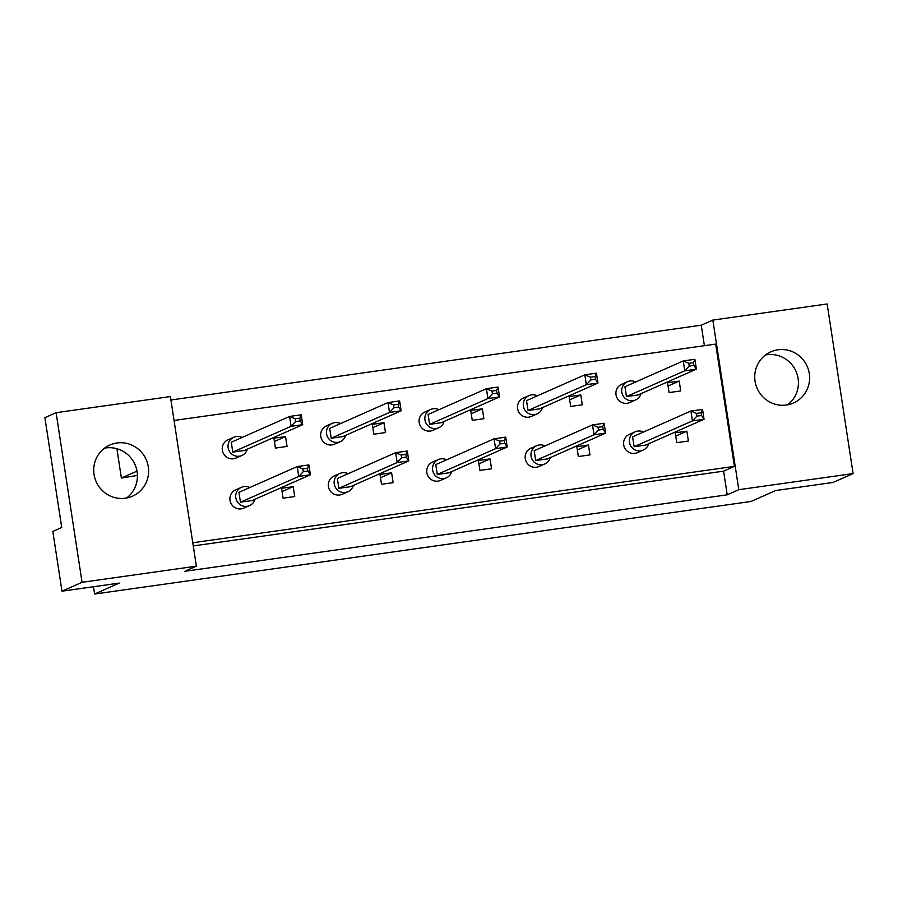 <?xml version="1.0" encoding="UTF-8"?>
<svg xmlns="http://www.w3.org/2000/svg" width="898" height="898" viewBox="0 0 898 898"><rect width="100%" height="100%" fill="white"/><g stroke="black" fill="none" stroke-linecap="round" stroke-linejoin="round"><path stroke-width="1.35" d="M755.05 381.223A27.973 27.344 66.1 0 0 793.495 402.989A27.973 27.344 66.1 0 0 809.3 373.579A27.973 27.344 66.1 0 0 770.854 351.814A27.973 27.344 66.1 0 0 755.05 381.223M787.613 404.818A27.973 27.344 66.1 0 0 798.098 378.529A27.973 27.344 66.1 0 0 765.545 354.946M94.043 474.425A27.973 27.344 66.1 0 0 132.489 496.19A27.973 27.344 66.1 0 0 148.293 466.78A27.973 27.344 66.1 0 0 109.848 445.015A27.973 27.344 66.1 0 0 94.043 474.425M104.538 448.147A27.973 27.344 -113.9 0 1 137.091 471.731A27.973 27.344 -113.9 0 1 126.596 498.02M667.573 382.716L669.089 392.572L680.706 390.933L679.202 381.078L667.573 382.716M688.373 441.03L686.869 431.163L675.24 432.802L676.744 442.669L688.373 441.03M569.164 396.59L570.668 406.446L582.297 404.807L580.782 394.952L569.164 396.59M589.952 454.904L588.448 445.038L576.819 446.688L578.334 456.543L589.952 454.904M470.743 410.465L472.258 420.331L483.876 418.692L482.372 408.826L470.743 410.465M491.543 468.778L490.039 458.923L478.41 460.562L479.914 470.417L491.543 468.778M372.333 424.339L373.837 434.205L385.466 432.567L383.951 422.7L372.333 424.339M393.122 482.653L391.618 472.797L380 474.436L381.504 484.291L393.122 482.653M273.912 438.213L275.428 448.08L287.046 446.441L285.542 436.574L273.912 438.213M294.712 496.538L293.208 486.671L281.579 488.31L283.083 498.177L294.712 496.538M174.055 420.466L715.695 344.091L734.407 466.365L192.767 542.74M193.261 545.928L723.597 471.158L727.212 494.82L184.763 571.308L196.359 566.178L82.055 582.297L56.103 412.687L170.396 396.568L196.359 566.178M170.923 399.992L701.259 325.211L712.844 320.081L827.148 303.973L853.1 473.583L833.018 482.462L775.67 490.544L750.952 501.488L94.604 594.027L119.311 583.094L61.973 591.176L82.055 582.297M853.1 473.583L738.796 489.691L727.212 494.82M61.973 591.176L52.825 531.425L61.715 527.496L44.9 417.637L56.103 412.687M93.482 586.742L94.604 594.027M116.897 448.708L121.376 478.039L137.416 475.446M712.844 320.081L738.796 489.691M121.376 478.039L136.99 471.124M701.259 325.211L704.391 345.685M723.597 471.158L734.407 466.365M282.084 491.599L293.208 486.671M274.418 441.502L285.542 436.574M380.494 477.714L391.618 472.797M372.827 427.628L383.951 422.7M478.915 463.839L490.039 458.923M471.248 413.742L482.372 408.826M577.324 449.965L588.448 445.038M569.658 399.868L580.782 394.952M675.745 436.091L686.869 431.163M668.078 385.994L679.202 381.078M242.09 437.472A9.99 9.766 66.1 0 0 228.148 447.732A9.99 9.766 66.1 0 0 247.276 449.202M233.794 437.225L228.002 439.784A9.99 9.766 66.1 0 0 222.356 450.291A9.99 9.766 66.1 0 0 236.084 458.059L241.876 455.499M232.784 452.109L231.269 442.254L289.583 416.448L301.212 414.809L302.716 424.675L244.402 450.47L232.784 452.109L291.098 426.314L289.583 416.448L295.161 418.827L295.588 421.589L300.235 420.938L299.809 418.176L295.161 418.827M300.235 420.938L302.716 424.675L291.098 426.314L295.588 421.589M299.809 418.176L301.212 414.809M249.756 487.558A9.99 9.766 66.1 0 0 235.815 497.818A9.99 9.766 66.1 0 0 254.942 499.299M241.461 487.322L235.669 489.881A9.99 9.766 66.1 0 0 230.023 500.388A9.99 9.766 66.1 0 0 243.751 508.156L249.543 505.596M240.451 502.207L238.935 492.351L297.249 466.545L308.878 464.906L310.382 474.773L252.069 500.568L240.451 502.207L298.765 476.411L297.249 466.545L302.828 468.924L303.255 471.686L307.902 471.023L307.475 468.262L302.828 468.924M307.902 471.023L310.382 474.773L298.765 476.411L303.255 471.686M307.475 468.262L308.878 464.906M340.499 423.587A9.99 9.766 66.1 0 0 326.569 433.857A9.99 9.766 66.1 0 0 345.696 435.328M332.215 423.351L326.423 425.91A9.99 9.766 66.1 0 0 320.777 436.417A9.99 9.766 66.1 0 0 334.505 444.184L340.297 441.625M331.194 438.235L329.689 428.38L388.003 402.573L399.621 400.935L401.137 410.801L342.823 436.596L331.194 438.235L389.507 412.44L388.003 402.573L393.582 404.953L393.998 407.714L398.645 407.052L398.229 404.291L393.582 404.953M398.645 407.052L401.137 410.801L389.507 412.44L393.998 407.714M398.229 404.291L399.621 400.935M438.92 409.713A9.99 9.766 66.1 0 0 424.979 419.972A9.99 9.766 66.1 0 0 444.106 421.454M430.625 409.477L424.833 412.036A9.99 9.766 66.1 0 0 419.186 422.543A9.99 9.766 66.1 0 0 432.915 430.31L438.707 427.751M429.614 424.361L428.099 414.494L486.413 388.699L498.042 387.06L499.546 396.916L441.232 422.722L429.614 424.361L487.928 398.555L486.413 388.699L491.992 391.068L492.418 393.829L497.065 393.178L496.639 390.417L491.992 391.068M497.065 393.178L499.546 396.916L487.928 398.555L492.418 393.829M496.639 390.417L498.042 387.06M537.33 395.838A9.99 9.766 66.1 0 0 523.399 406.098A9.99 9.766 66.1 0 0 542.527 407.569M529.045 395.591L523.253 398.162A9.99 9.766 66.1 0 0 517.607 408.657A9.99 9.766 66.1 0 0 531.335 416.436L537.127 413.866M528.024 410.487L526.52 400.62L584.834 374.825L596.452 373.186L597.967 383.042L539.653 408.848L528.024 410.487L586.338 384.681L584.834 374.825L590.401 377.194L590.828 379.955L595.475 379.304L595.06 376.543L590.401 377.194M595.475 379.304L597.967 383.042L586.338 384.681L590.828 379.955M595.06 376.543L596.452 373.186M635.75 381.964A9.99 9.766 66.1 0 0 621.809 392.224A9.99 9.766 66.1 0 0 640.936 393.694M627.455 381.717L621.663 384.277A9.99 9.766 66.1 0 0 616.017 394.783A9.99 9.766 66.1 0 0 629.745 402.562L635.537 399.992M626.445 396.602L624.929 386.746L683.243 360.94L694.872 359.301L696.377 369.168L638.063 394.963L626.445 396.602L684.759 370.807L683.243 360.94L688.822 363.32L689.249 366.081L693.896 365.43L693.469 362.669L688.822 363.32M693.896 365.43L696.377 369.168L684.759 370.807L689.249 366.081M693.469 362.669L694.872 359.301M348.166 473.684A9.99 9.766 66.1 0 0 334.236 483.943A9.99 9.766 66.1 0 0 353.363 485.414M339.871 473.448L334.078 476.007A9.99 9.766 66.1 0 0 328.444 486.514A9.99 9.766 66.1 0 0 342.172 494.282L347.964 491.722M338.86 488.332L337.356 478.466L395.67 452.671L407.288 451.032L408.803 460.887L350.489 486.694L338.86 488.332L397.174 462.526L395.67 452.671L401.238 455.039L401.664 457.8L406.311 457.149L405.896 454.388L401.238 455.039M406.311 457.149L408.803 460.887L397.174 462.526L401.664 457.8M405.896 454.388L407.288 451.032M446.587 459.81A9.99 9.766 66.1 0 0 432.645 470.069A9.99 9.766 66.1 0 0 451.773 471.54M438.291 459.563L432.499 462.133A9.99 9.766 66.1 0 0 426.853 472.629A9.99 9.766 66.1 0 0 440.581 480.408L446.373 477.837M437.281 474.458L435.766 464.592L494.08 438.796L505.709 437.158L507.213 447.013L448.899 472.819L437.281 474.458L495.595 448.652L494.08 438.796L499.658 441.165L500.085 443.926L504.732 443.275L504.306 440.514L499.658 441.165M504.732 443.275L507.213 447.013L495.595 448.652L500.085 443.926M504.306 440.514L505.709 437.158M544.996 445.936A9.99 9.766 66.1 0 0 531.066 456.195A9.99 9.766 66.1 0 0 550.193 457.666M536.701 445.689L530.909 448.248A9.99 9.766 66.1 0 0 525.274 458.755A9.99 9.766 66.1 0 0 539.002 466.522L544.794 463.963M535.691 460.573L534.187 450.717L592.5 424.911L604.118 423.272L605.634 433.139L547.32 458.934L535.691 460.573L594.005 434.778L592.5 424.911L598.068 427.291L598.495 430.052L603.142 429.401L602.726 426.64L598.068 427.291M603.142 429.401L605.634 433.139L594.005 434.778L598.495 430.052M602.726 426.64L604.118 423.272M643.417 432.05A9.99 9.766 66.1 0 0 629.476 442.321A9.99 9.766 66.1 0 0 648.603 443.792M635.122 431.815L629.33 434.374A9.99 9.766 66.1 0 0 623.683 444.88A9.99 9.766 66.1 0 0 637.412 452.648L643.204 450.089M634.111 446.699L632.596 436.843L690.91 411.037L702.539 409.398L704.043 419.265L645.729 445.06L634.111 446.699L692.425 420.904L690.91 411.037L696.489 413.417L696.904 416.178L701.562 415.516L701.136 412.754L696.489 413.417M701.562 415.516L704.043 419.265L692.425 420.904L696.904 416.178M701.136 412.754L702.539 409.398"/></g></svg>
